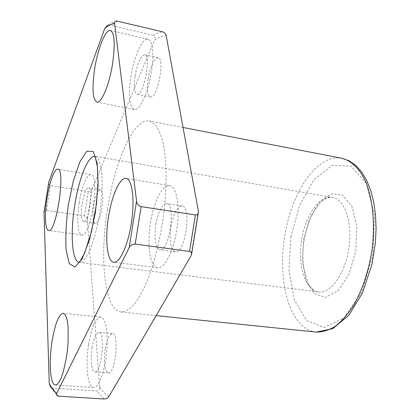 <?xml version="1.0" encoding="UTF-8"?>
<svg xmlns="http://www.w3.org/2000/svg" width="420" height="420" viewBox="0 0 420 420"><rect width="100%" height="100%" fill="white"/><g stroke="black" fill="none" stroke-linecap="round" stroke-linejoin="round"><path stroke-width="0.32" stroke-dasharray="2.1 1.58" d="M116.655 21L112.04 22.533L107.478 25.352L109.484 25.09L153.216 35.343C155.106 36.472 155.573 38.036 154.607 40.031C158.519 37.412 162.388 35.984 166.21 35.763M108.848 396.617C105.457 394.438 102.386 391.162 99.629 386.799C99.913 389.051 98.989 390.453 96.857 390.994L52.605 388.091L50.495 386.915L57.383 395.871M44.032 212.289L45.014 210.809L46.578 210.452L84.452 215.938C86.357 216.709 87.323 217.912 87.344 219.55L92.132 189.068L154.607 40.031M92.132 189.068C91.618 190.538 90.337 191.347 88.284 191.494L50.442 185.577L49.051 184.805L48.552 183.194M99.629 386.799L87.344 219.55M170.924 226.748C173.45 213.512 177.14 206.577 181.986 205.942C192.176 206.131 185.141 254.478 175.313 251.769C170.583 249.448 169.118 241.112 170.924 226.748M155.815 224.542C158.335 211.213 161.921 204.204 166.567 203.527C176.342 203.642 169.25 252.357 159.841 249.695C155.327 247.391 153.983 239.006 155.815 224.542M148.124 78.75C150.659 65.588 153.972 58.564 158.072 57.687C165.428 58.233 157.153 99.603 150.292 96.936C147.404 95.392 146.685 89.334 148.124 78.75M107.504 209.228C114.702 161.721 133.691 117.773 149.441 120.96L154.933 124.215C158.256 128.468 161.018 134.899 163.212 143.514C167.039 162.398 167.018 190.937 162.823 220.563C159.185 243.17 154.093 263.041 147.535 280.182C143.12 290.425 138.611 298.568 134.012 304.616C129.476 309.346 125.181 311.808 121.144 312.007C104.402 310.427 99.361 258.699 107.504 209.228M93.723 205.422C95.508 195.536 97.745 190.291 100.433 189.683C106.019 189.588 100.7 225.178 95.387 223.445C92.899 221.907 92.342 215.901 93.723 205.422M105.31 348.826C107.037 339.139 109.384 334.052 112.34 333.554C119.532 332.992 115.453 374.519 108.407 372.923C104.921 372.95 103.383 360.318 105.31 348.826M130.814 77.059C133.823 57.036 142.406 37.517 148.05 39.212C153.048 40.115 154.371 57.529 150.559 76.608C146.816 95.697 139.151 110.707 134.295 109.494C129.376 106.743 128.215 95.928 130.814 77.059M150.476 223.031C153.667 202.136 162.514 184.159 169.654 185.624C176.589 186.459 180.264 206.252 176.962 228.606C173.754 250.971 164.582 268.931 157.689 267.755C149.993 267.125 146.795 245.054 150.476 223.031M82.126 203.674C83.906 193.741 86.079 188.454 88.652 187.824C93.991 187.682 88.641 223.472 83.58 221.765C81.218 220.238 80.729 214.21 82.126 203.674M135.061 75.962C137.582 62.711 140.805 55.619 144.737 54.695C151.772 55.157 143.551 96.82 137.004 94.206C134.253 92.689 133.607 86.609 135.061 75.962M88.61 344.453C91.649 327.154 95.708 318.024 100.79 317.069C105.688 317.31 108.575 333.716 106.622 352.853C104.738 371.999 98.527 388.096 93.587 387.518C87.565 387.534 85.218 364.812 88.61 344.453M92.127 347.702C93.849 337.958 96.127 332.829 98.957 332.315C105.84 331.716 101.63 373.501 94.91 371.921C91.57 371.957 90.2 359.263 92.127 347.702M79.18 202.844C81.543 187.278 86.966 173.759 90.804 174.636C100.291 174.248 90.741 238.166 81.79 235.001C77.695 234.717 76.561 219.004 79.18 202.844M153.216 35.343L157.862 32.986L162.472 31.768M109.484 25.09L117.469 21.095M104.155 399L96.857 390.994M198.314 210.735L191.037 255.843M58.585 396.165L52.605 388.091M46.578 210.452L50.442 185.577M84.452 215.938L88.284 191.494M316.213 332.089C289.979 329.616 276.785 281.195 284.828 235.751C291.554 192.055 317.279 153.295 341.954 158.293M290.892 236.806L299.712 204.913L314.202 179.482L332.32 165.27L351.02 166.131L366.424 183.656L374.577 215.549L372.939 254.951L361.694 292.105L343.885 318.008L324.056 327.579L306.511 320.465L294.278 299.738L288.934 270.128L290.892 236.806M95.104 156.356C101.692 157.038 104.291 182.201 99.944 211.25C95.681 240.308 85.901 263.639 79.396 262.379L318.47 291.916C304.805 290.577 297.271 264.7 301.744 239.505C305.487 215.329 319.615 194.87 332.472 197.4C344.631 199.122 352.763 222.427 348.878 248.126C345.145 273.845 330.608 293.79 318.47 291.916C308.301 291.953 299.266 266.17 304.185 239.799C306.259 228.638 309.65 218.941 314.365 210.703L319.982 203.243L322.954 200.545C326.435 197.935 329.606 196.886 332.472 197.4L95.104 156.356M303.671 239.631L309.535 218.731L319.116 202.409L330.866 193.809L342.668 195.085L352.096 206.708L356.911 226.805L355.814 251.165L348.968 274.202L338.037 290.719L325.589 297.433L314.26 293.606L306.122 280.686L302.442 261.518L303.671 239.631M181.986 205.942L166.567 203.527M175.313 251.769L159.841 249.695M148.05 39.212L110.402 30.476M134.295 109.494L96.899 102.092M183.041 127.475L149.441 120.96M156.14 315.609L121.144 312.007M169.654 185.624L126.073 178.427M157.689 267.755L113.831 262.248M100.433 189.683L88.652 187.824M95.387 223.445L83.58 221.765M158.072 57.687L144.737 54.695M150.292 96.936L137.004 94.206M100.79 317.069L63.226 313.32M93.587 387.518L55.414 384.956M112.34 333.554L98.957 332.315M108.407 372.923L94.91 371.921M90.804 174.636L57.745 169.208M81.79 235.001L48.605 230.48"/><path stroke-width="0.63" d="M166.21 35.763C166.021 34.125 164.771 32.791 162.472 31.768L116.66 21C115.012 21.325 114.319 22.186 114.587 23.593L136.563 201.138C136.726 203.606 138.254 205.438 141.152 206.63L195.421 214.94C196.996 214.966 197.935 214.363 198.23 213.14L198.314 210.735L166.21 35.763M112.639 63.299C115.29 43.811 114.545 32.87 110.402 30.476C105.525 28.954 97.634 48.998 94.584 69.358C91.912 88.536 92.683 99.451 96.899 102.092C101.409 103.693 109.421 84.567 112.639 63.299M44.037 212.289L48.752 182.228L104.795 28.455L107.478 25.352M50.495 386.915L49.235 383.392L44.032 212.289M129.181 247.601L56.333 394.091L56.926 395.582L58.585 396.165L104.155 399C106.627 398.738 108.192 397.945 108.848 396.617L191.037 255.843L191.678 253.727L191.053 252.131L189.535 251.433L135.193 244.083C132.069 244.34 130.064 245.511 129.181 247.601L136.563 201.138M47.066 198.009C49.455 182.217 54.443 168.415 57.745 169.208C65.966 168.572 56.27 233.515 48.605 230.48C45.071 230.281 44.447 214.41 47.066 198.009M52.059 341.287C55.078 323.694 58.8 314.37 63.226 313.32L64.895 314.349L66.313 317.048L67.4 321.342L68.093 327.038L68.145 341.528L67.489 349.587L66.413 357.635L63.242 372.02L61.32 377.601L59.304 381.722L57.304 384.206L55.414 384.956C50.19 385.03 48.673 361.988 52.059 341.287M108.512 216.899C111.752 195.594 119.863 177.114 126.073 178.427C132.121 179.104 134.909 199.164 131.539 222.007C128.242 244.855 119.826 263.319 113.831 262.248C107.121 261.744 104.822 239.358 108.512 216.899M68.397 204.566L73.332 180.92L79.853 161.931L86.888 151.21L93.13 151.415L97.22 163.422L98.081 185.441L95.351 212.856L89.612 239.285L82.262 258.647L74.991 267.073L69.284 263.618L66.103 249.858C65.394 236.513 66.16 221.414 68.397 204.566M104.795 28.455C108.124 25.615 111.389 23.993 114.587 23.593M43.927 213.323L48.752 182.228M56.585 393.298C53.839 391.115 51.387 387.812 49.235 383.392M195.421 214.94L189.535 251.433M141.152 206.63L135.193 244.083M183.041 127.475L341.954 158.293C351.015 160.587 359.173 168.226 365.284 180.805C372.892 198.65 375.475 224.805 371.821 251.522C368.372 271.861 362.423 289.611 353.976 304.773C348.164 313.819 341.99 320.948 335.465 326.172C328.897 330.199 322.476 332.173 316.213 332.089L156.14 315.609M74.681 205.679C78.755 178.752 88.195 154.849 95.104 156.356L97.372 166.525L98.039 181.571L96.511 203.653L91.455 231.814L84.514 253.312L79.396 262.379C72.009 261.823 70.124 233.793 74.681 205.679M198.224 213.15L191.678 253.717M341.954 158.293L349.125 160.792L355.772 165.401L361.699 172.027L366.744 180.521L370.802 190.712L373.763 202.372L375.538 215.229L376.079 228.947L375.349 243.143L371.915 264.553L362.45 292.966L348.889 315.147L332.866 328.619L316.213 332.089"/></g></svg>
